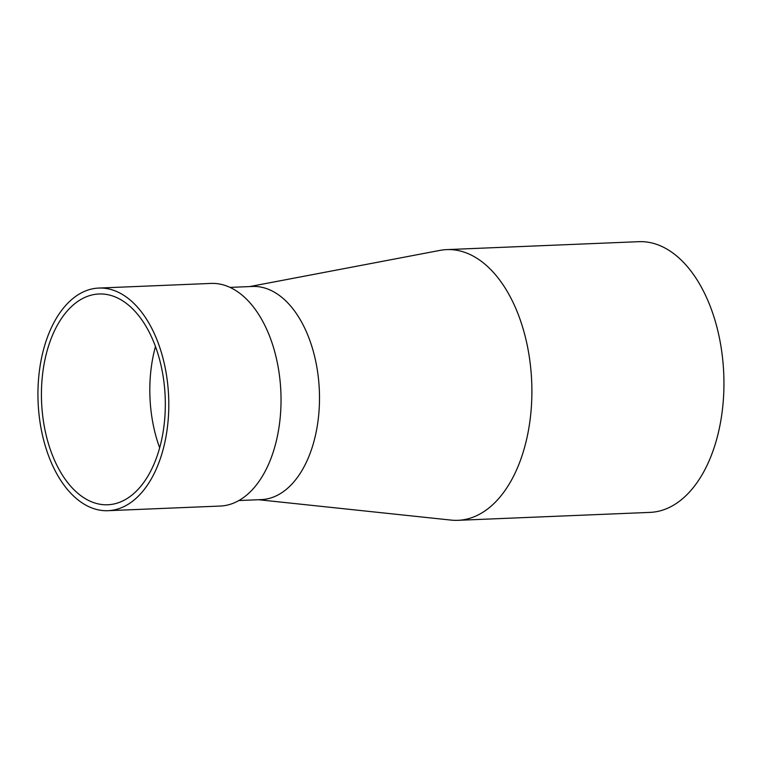 <?xml version="1.0" encoding="UTF-8"?>
<svg xmlns="http://www.w3.org/2000/svg" width="762" height="762" viewBox="0 0 762 762"><rect width="100%" height="100%" fill="white"/><g stroke="black" fill="none" stroke-linecap="round" stroke-linejoin="round"><path stroke-width="1.14" d="M112.557 289.97A111.404 65.322 87.6 0 1 168.764 408.432A111.404 65.322 87.6 0 1 107.966 510.692A111.404 65.322 87.6 0 1 38.1 402.069A111.404 65.322 87.6 0 1 98.774 288.065A111.404 65.322 87.6 0 1 112.557 289.97M112.071 295.789A105.48 61.855 87.6 0 1 165.287 407.946A105.48 61.855 87.6 0 1 107.728 504.768A105.48 61.855 87.6 0 1 41.577 401.926A105.48 61.855 87.6 0 1 99.022 293.989A105.48 61.855 87.6 0 1 112.071 295.789M249.745 286.569L439.912 250.403A135.465 79.439 87.6 0 1 446.742 249.612L638.794 241.678A135.465 79.439 87.6 0 1 655.558 244.002A135.465 79.439 87.6 0 1 723.9 388.039A135.465 79.439 87.6 0 1 649.976 512.388L457.924 520.322A135.465 79.439 87.6 0 1 451.047 520.094L258.547 499.729M159.658 447.78A105.48 61.855 87.6 0 1 155.477 346.5M98.774 288.065L211.007 283.426A111.404 65.322 87.6 0 1 224.79 285.34A111.404 65.322 87.6 0 1 280.997 403.793A111.404 65.322 87.6 0 1 220.199 506.054L107.966 510.692M446.742 249.612A135.465 79.439 87.6 0 1 463.506 251.936A135.465 79.439 87.6 0 1 531.847 395.973A135.465 79.439 87.6 0 1 457.924 520.322M230.038 287.388L252.451 286.464A106.67 62.551 87.6 0 1 319.345 390.458A106.67 62.551 87.6 0 1 261.252 499.615L238.839 500.539"/></g></svg>
